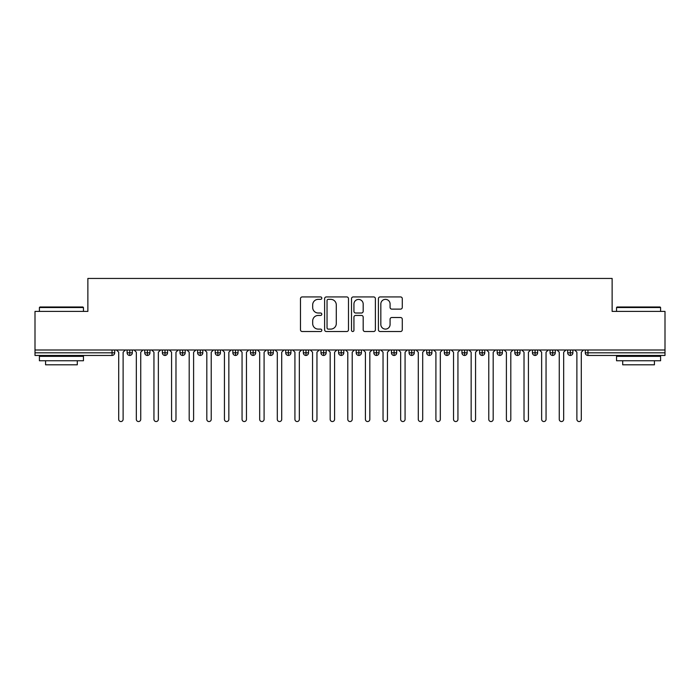 <?xml version="1.0" encoding="UTF-8"?>
<svg xmlns="http://www.w3.org/2000/svg" width="700" height="700" viewBox="0 0 700 700"><rect width="100%" height="100%" fill="white"/><g stroke="black" fill="none" stroke-linecap="round" stroke-linejoin="round"><path stroke-width="1.05" d="M321.808 298.139A1.208 1.208 0 0 0 320.591 296.931L302.216 296.931A1.732 1.732 0 0 0 300.484 298.655L300.484 329.796A1.732 1.732 0 0 0 302.216 331.52L320.591 331.52A1.208 1.208 0 0 0 321.808 330.312A1.208 1.208 0 0 0 320.591 329.105L318.22 329.105A5.539 5.539 0 0 1 312.681 323.566L312.681 320.976A5.539 5.539 0 0 1 318.22 315.438L320.591 315.438A1.208 1.208 0 0 0 321.808 314.23A1.208 1.208 0 0 0 320.591 313.014L318.22 313.014A5.539 5.539 0 0 1 312.681 307.484L312.681 304.885A5.539 5.539 0 0 1 318.22 299.355L320.591 299.355A1.208 1.208 0 0 0 321.808 298.139M400.549 309.12A1.732 1.732 0 0 0 402.281 307.396L402.281 298.655A1.732 1.732 0 0 0 400.549 296.931L380.144 296.931A1.732 1.732 0 0 0 378.411 298.655L378.411 329.796A1.732 1.732 0 0 0 380.144 331.52L400.549 331.52A1.732 1.732 0 0 0 402.281 329.796L402.281 319.244A1.732 1.732 0 0 0 400.549 317.511L391.816 317.511A1.732 1.732 0 0 0 390.084 319.244L390.084 324.476A4.629 4.629 0 0 1 385.464 329.105A4.629 4.629 0 0 1 380.835 324.476L380.835 303.975A4.629 4.629 0 0 1 385.464 299.355A4.629 4.629 0 0 1 390.084 303.975L390.084 307.396A1.732 1.732 0 0 0 391.816 309.12L400.549 309.12M35 350L665 350L665 311.404L612.133 311.404L612.133 278.451L87.868 278.451L87.868 311.404L35 311.404L35 352.817L112.053 352.817L112.053 350M348.486 298.655A1.732 1.732 0 0 0 346.754 296.931L326.349 296.931A1.732 1.732 0 0 0 324.616 298.655L324.616 329.796A1.732 1.732 0 0 0 326.349 331.52L346.754 331.52A1.732 1.732 0 0 0 348.486 329.796L348.486 298.655M353.246 296.931L373.651 296.931A1.732 1.732 0 0 1 375.384 298.655L375.384 329.796A1.732 1.732 0 0 1 373.651 331.52L364.919 331.52A1.732 1.732 0 0 1 363.186 329.796L363.186 317.17A1.732 1.732 0 0 0 361.463 315.438L355.661 315.438A1.732 1.732 0 0 0 353.938 317.17L353.938 330.312A1.208 1.208 0 0 1 352.721 331.52A1.208 1.208 0 0 1 351.514 330.312L351.514 298.655A1.732 1.732 0 0 1 353.246 296.931M114.695 350L114.695 352.817A2.643 2.643 0 0 1 112.053 355.46L35 355.46L35 352.817M665 350L665 355.46L587.947 355.46A2.643 2.643 0 0 1 585.305 352.817L585.305 350M129.763 350L129.763 352.817L127.12 352.817L127.12 350L127.12 352.817A2.643 2.643 0 0 0 129.763 355.46A2.643 2.643 0 0 0 132.317 352.817L132.317 350L132.317 352.817A2.643 2.643 0 0 1 129.763 355.46A2.643 2.643 0 0 1 127.12 352.817A2.643 2.643 0 0 0 129.763 355.46L129.763 352.817L132.317 352.817M112.053 355.46A2.643 2.643 0 0 0 114.695 352.817A2.643 2.643 0 0 1 112.053 355.46L112.053 352.817L114.695 352.817M147.385 350L147.385 352.817L144.742 352.817L144.742 350L144.742 352.817A2.643 2.643 0 0 0 147.385 355.46A2.643 2.643 0 0 0 149.94 352.817L149.94 350L149.94 352.817A2.643 2.643 0 0 1 147.385 355.46A2.643 2.643 0 0 1 144.742 352.817A2.643 2.643 0 0 0 147.385 355.46L147.385 352.817L149.94 352.817M165.008 350L165.008 352.817L162.365 352.817L162.365 350L162.365 352.817A2.643 2.643 0 0 0 165.008 355.46A2.643 2.643 0 0 0 167.562 352.817L167.562 350L167.562 352.817A2.643 2.643 0 0 1 165.008 355.46A2.643 2.643 0 0 1 162.365 352.817A2.643 2.643 0 0 0 165.008 355.46L165.008 352.817L167.562 352.817M182.63 350L182.63 355.46A2.643 2.643 0 0 1 179.987 352.817L179.987 350L179.987 352.817A2.643 2.643 0 0 0 182.63 355.46A2.643 2.643 0 0 0 185.185 352.817L185.185 350M200.252 350L200.252 355.46A2.643 2.643 0 0 1 197.61 352.817L197.61 350L197.61 352.817A2.643 2.643 0 0 0 200.252 355.46A2.643 2.643 0 0 0 202.808 352.817L202.808 350M217.875 355.46A2.643 2.643 0 0 1 215.232 352.817L215.232 350L215.232 352.817A2.643 2.643 0 0 0 217.875 355.46A2.643 2.643 0 0 0 220.43 352.817L220.43 350L220.43 352.817A2.643 2.643 0 0 1 217.875 355.46L217.875 352.817L220.43 352.817M235.498 355.46A2.643 2.643 0 0 1 232.855 352.817L232.855 350L232.855 352.817A2.643 2.643 0 0 0 235.498 355.46A2.643 2.643 0 0 0 238.053 352.817L238.053 350L238.053 352.817A2.643 2.643 0 0 1 235.498 355.46L235.498 352.817L238.053 352.817M253.12 350L253.12 352.817L250.477 352.817L250.477 350L250.477 352.817A2.643 2.643 0 0 0 253.12 355.46A2.643 2.643 0 0 0 255.675 352.817L255.675 350L255.675 352.817A2.643 2.643 0 0 1 253.12 355.46A2.643 2.643 0 0 1 250.477 352.817A2.643 2.643 0 0 0 253.12 355.46L253.12 352.817L255.675 352.817M270.743 350L270.743 355.46A2.643 2.643 0 0 1 268.1 352.817L268.1 350L268.1 352.817A2.643 2.643 0 0 0 270.743 355.46A2.643 2.643 0 0 0 273.297 352.817L273.297 350M288.365 350L288.365 355.46A2.643 2.643 0 0 1 285.723 352.817L285.723 350L285.723 352.817A2.643 2.643 0 0 0 288.365 355.46A2.643 2.643 0 0 0 290.92 352.817L290.92 350M305.988 350L305.988 355.46A2.643 2.643 0 0 1 303.345 352.817L303.345 350L303.345 352.817A2.643 2.643 0 0 0 305.988 355.46A2.643 2.643 0 0 0 308.543 352.817L308.543 350M323.61 350L323.61 352.817L320.967 352.817L320.967 350L320.967 352.817A2.643 2.643 0 0 0 323.61 355.46A2.643 2.643 0 0 0 326.165 352.817L326.165 350L326.165 352.817A2.643 2.643 0 0 1 323.61 355.46A2.643 2.643 0 0 1 320.967 352.817A2.643 2.643 0 0 0 323.61 355.46L323.61 352.817L326.165 352.817M341.233 350L341.233 352.817L338.59 352.817L338.59 350L338.59 352.817A2.643 2.643 0 0 0 341.233 355.46A2.643 2.643 0 0 0 343.787 352.817L343.787 350L343.787 352.817A2.643 2.643 0 0 1 341.233 355.46A2.643 2.643 0 0 1 338.59 352.817A2.643 2.643 0 0 0 341.233 355.46L341.233 352.817L343.787 352.817M358.855 350L358.855 352.817L356.213 352.817L356.213 350L356.213 352.817A2.643 2.643 0 0 0 358.855 355.46A2.643 2.643 0 0 0 361.41 352.817L361.41 350L361.41 352.817A2.643 2.643 0 0 1 358.855 355.46A2.643 2.643 0 0 1 356.213 352.817A2.643 2.643 0 0 0 358.855 355.46L358.855 352.817L361.41 352.817M376.477 350L376.477 355.46A2.643 2.643 0 0 1 373.835 352.817L373.835 350L373.835 352.817A2.643 2.643 0 0 0 376.477 355.46A2.643 2.643 0 0 0 379.033 352.817L379.033 350M394.1 350L394.1 355.46A2.643 2.643 0 0 1 391.457 352.817L391.457 350L391.457 352.817A2.643 2.643 0 0 0 394.1 355.46A2.643 2.643 0 0 0 396.655 352.817L396.655 350M411.723 350L411.723 352.817L409.08 352.817L409.08 350L409.08 352.817A2.643 2.643 0 0 0 411.723 355.46A2.643 2.643 0 0 0 414.277 352.817L414.277 350L414.277 352.817A2.643 2.643 0 0 1 411.723 355.46A2.643 2.643 0 0 1 409.08 352.817A2.643 2.643 0 0 0 411.723 355.46L411.723 352.817L414.277 352.817M429.345 350L429.345 355.46A2.643 2.643 0 0 1 426.703 352.817L426.703 350L426.703 352.817A2.643 2.643 0 0 0 429.345 355.46A2.643 2.643 0 0 0 431.9 352.817L431.9 350M446.967 350L446.967 355.46A2.643 2.643 0 0 1 444.325 352.817L444.325 350L444.325 352.817A2.643 2.643 0 0 0 446.967 355.46A2.643 2.643 0 0 0 449.523 352.817L449.523 350M464.59 350L464.59 355.46A2.643 2.643 0 0 1 461.948 352.817L461.948 350L461.948 352.817A2.643 2.643 0 0 0 464.59 355.46A2.643 2.643 0 0 0 467.145 352.817L467.145 350M482.213 350L482.213 355.46A2.643 2.643 0 0 1 479.57 352.817L479.57 350M484.767 350L484.767 352.817A2.643 2.643 0 0 1 482.213 355.46A2.643 2.643 0 0 0 484.767 352.817L479.57 352.817A2.643 2.643 0 0 0 482.213 355.46M499.835 350L499.835 355.46A2.643 2.643 0 0 1 497.192 352.817L497.192 350L497.192 352.817A2.643 2.643 0 0 0 499.835 355.46A2.643 2.643 0 0 0 502.39 352.817L502.39 350M517.457 350L517.457 355.46A2.643 2.643 0 0 1 514.815 352.817L514.815 350L514.815 352.817A2.643 2.643 0 0 0 517.457 355.46A2.643 2.643 0 0 0 520.012 352.817L520.012 350M535.08 350L535.08 355.46A2.643 2.643 0 0 1 532.438 352.817L532.438 350L532.438 352.817A2.643 2.643 0 0 0 535.08 355.46A2.643 2.643 0 0 0 537.635 352.817L537.635 350M552.702 350L552.702 355.46A2.643 2.643 0 0 1 550.06 352.817L550.06 350L550.06 352.817A2.643 2.643 0 0 0 552.702 355.46A2.643 2.643 0 0 0 555.258 352.817L555.258 350M570.325 350L570.325 355.46A2.643 2.643 0 0 1 567.683 352.817L567.683 350L567.683 352.817A2.643 2.643 0 0 0 570.325 355.46A2.643 2.643 0 0 0 572.88 352.817L572.88 350M217.875 350L217.875 352.817L215.232 352.817M235.498 350L235.498 352.817L232.855 352.817M328.248 299.355A1.208 1.208 0 0 0 327.04 300.562L327.04 327.889A1.208 1.208 0 0 0 328.248 329.105L330.759 329.105A5.539 5.539 0 0 0 336.289 323.566L336.289 304.885A5.539 5.539 0 0 0 330.759 299.355L328.248 299.355M363.186 304.062A4.629 4.629 0 0 0 358.566 299.434A4.629 4.629 0 0 0 353.938 304.062L353.938 311.29A1.732 1.732 0 0 0 355.661 313.014L361.463 313.014A1.732 1.732 0 0 0 363.186 311.29L363.186 304.062M116.506 350L118.703 352.205L118.703 419.344A2.205 2.205 0 0 0 120.907 421.549A2.205 2.205 0 0 0 123.112 419.344L123.112 352.205L125.317 350M134.129 350L136.325 352.205L136.325 419.344A2.205 2.205 0 0 0 138.53 421.549A2.205 2.205 0 0 0 140.735 419.344L140.735 352.205L142.94 350M151.751 350L153.947 352.205L153.947 419.344A2.205 2.205 0 0 0 156.153 421.549A2.205 2.205 0 0 0 158.357 419.344L158.357 352.205L160.562 350M169.374 350L171.57 352.205L171.57 419.344A2.205 2.205 0 0 0 173.775 421.549A2.205 2.205 0 0 0 175.98 419.344L175.98 352.205L178.185 350M186.996 350L189.192 352.205L189.192 419.344A2.205 2.205 0 0 0 191.398 421.549A2.205 2.205 0 0 0 193.602 419.344L193.602 352.205L195.808 350M39.935 307.002L82.933 307.002L83.457 307.527L39.401 307.527L39.935 307.002M61.434 360.754L39.401 360.754L39.401 356.344L83.457 356.344L83.457 360.754L61.434 360.754M77.297 360.754L77.297 364.805L45.57 364.805L45.57 360.754M617.067 307.002L660.065 307.002L660.599 307.527L616.543 307.527L617.067 307.002M638.566 360.754L616.543 360.754L616.543 356.344L660.599 356.344L660.599 360.754L638.566 360.754M654.43 360.754L654.43 364.805L622.702 364.805L622.702 360.754M204.619 350L206.815 352.205L206.815 419.344A2.205 2.205 0 0 0 209.02 421.549A2.205 2.205 0 0 0 211.225 419.344L211.225 352.205L213.43 350M222.241 350L224.438 352.205L224.438 419.344A2.205 2.205 0 0 0 226.642 421.549A2.205 2.205 0 0 0 228.848 419.344L228.848 352.205L231.053 350M239.864 350L242.06 352.205L242.06 419.344A2.205 2.205 0 0 0 244.265 421.549A2.205 2.205 0 0 0 246.47 419.344L246.47 352.205L248.675 350M257.486 350L259.683 352.205L259.683 419.344A2.205 2.205 0 0 0 261.887 421.549A2.205 2.205 0 0 0 264.092 419.344L264.092 352.205L266.297 350M275.109 350L277.305 352.205L277.305 419.344A2.205 2.205 0 0 0 279.51 421.549A2.205 2.205 0 0 0 281.715 419.344L281.715 352.205L283.92 350M292.731 350L294.928 352.205L294.928 419.344A2.205 2.205 0 0 0 297.132 421.549A2.205 2.205 0 0 0 299.338 419.344L299.338 352.205L301.543 350M310.354 350L312.55 352.205L312.55 419.344A2.205 2.205 0 0 0 314.755 421.549A2.205 2.205 0 0 0 316.96 419.344L316.96 352.205L319.165 350M327.976 350L330.172 352.205L330.172 419.344A2.205 2.205 0 0 0 332.377 421.549A2.205 2.205 0 0 0 334.582 419.344L334.582 352.205L336.787 350M345.599 350L347.795 352.205L347.795 419.344A2.205 2.205 0 0 0 350 421.549A2.205 2.205 0 0 0 352.205 419.344L352.205 352.205L354.401 350M363.213 350L365.418 352.205L365.418 419.344A2.205 2.205 0 0 0 367.623 421.549A2.205 2.205 0 0 0 369.828 419.344L369.828 352.205L372.024 350M380.835 350L383.04 352.205L383.04 419.344A2.205 2.205 0 0 0 385.245 421.549A2.205 2.205 0 0 0 387.45 419.344L387.45 352.205L389.646 350M398.457 350L400.662 352.205L400.662 419.344A2.205 2.205 0 0 0 402.868 421.549A2.205 2.205 0 0 0 405.072 419.344L405.072 352.205L407.269 350M416.08 350L418.285 352.205L418.285 419.344A2.205 2.205 0 0 0 420.49 421.549A2.205 2.205 0 0 0 422.695 419.344L422.695 352.205L424.891 350M433.703 350L435.908 352.205L435.908 419.344A2.205 2.205 0 0 0 438.113 421.549A2.205 2.205 0 0 0 440.317 419.344L440.317 352.205L442.514 350M451.325 350L453.53 352.205L453.53 419.344A2.205 2.205 0 0 0 455.735 421.549A2.205 2.205 0 0 0 457.94 419.344L457.94 352.205L460.136 350M468.948 350L471.153 352.205L471.153 419.344A2.205 2.205 0 0 0 473.358 421.549A2.205 2.205 0 0 0 475.562 419.344L475.562 352.205L477.759 350M486.57 350L488.775 352.205L488.775 419.344A2.205 2.205 0 0 0 490.98 421.549A2.205 2.205 0 0 0 493.185 419.344L493.185 352.205L495.381 350M504.192 350L506.398 352.205L506.398 419.344A2.205 2.205 0 0 0 508.602 421.549A2.205 2.205 0 0 0 510.808 419.344L510.808 352.205L513.004 350M521.815 350L524.02 352.205L524.02 419.344A2.205 2.205 0 0 0 526.225 421.549A2.205 2.205 0 0 0 528.43 419.344L528.43 352.205L530.626 350M539.438 350L541.642 352.205L541.642 419.344A2.205 2.205 0 0 0 543.847 421.549A2.205 2.205 0 0 0 546.053 419.344L546.053 352.205L548.249 350M557.06 350L559.265 352.205L559.265 419.344A2.205 2.205 0 0 0 561.47 421.549A2.205 2.205 0 0 0 563.675 419.344L563.675 352.205L565.871 350M574.683 350L576.887 352.205L576.887 419.344A2.205 2.205 0 0 0 579.093 421.549A2.205 2.205 0 0 0 581.298 419.344L581.298 352.205L583.494 350M587.947 350L587.947 352.817L665 352.817M587.947 352.817L587.947 355.46A2.643 2.643 0 0 1 585.305 352.817L587.947 352.817M179.987 352.817A2.643 2.643 0 0 0 182.63 355.46A2.643 2.643 0 0 0 185.185 352.817L179.987 352.817M197.61 352.817A2.643 2.643 0 0 0 200.252 355.46A2.643 2.643 0 0 0 202.808 352.817L197.61 352.817M268.1 352.817A2.643 2.643 0 0 0 270.743 355.46A2.643 2.643 0 0 0 273.297 352.817L268.1 352.817M285.723 352.817A2.643 2.643 0 0 0 288.365 355.46A2.643 2.643 0 0 0 290.92 352.817L285.723 352.817M303.345 352.817A2.643 2.643 0 0 0 305.988 355.46A2.643 2.643 0 0 0 308.543 352.817L303.345 352.817M373.835 352.817A2.643 2.643 0 0 0 376.477 355.46A2.643 2.643 0 0 0 379.033 352.817L373.835 352.817M391.457 352.817A2.643 2.643 0 0 0 394.1 355.46A2.643 2.643 0 0 0 396.655 352.817L391.457 352.817M426.703 352.817L431.9 352.817A2.643 2.643 0 0 1 429.345 355.46M444.325 352.817A2.643 2.643 0 0 0 446.967 355.46A2.643 2.643 0 0 0 449.523 352.817L444.325 352.817M461.948 352.817A2.643 2.643 0 0 0 464.59 355.46A2.643 2.643 0 0 0 467.145 352.817L461.948 352.817M497.192 352.817L502.39 352.817A2.643 2.643 0 0 1 499.835 355.46M514.815 352.817L520.012 352.817A2.643 2.643 0 0 1 517.457 355.46M532.438 352.817A2.643 2.643 0 0 0 535.08 355.46A2.643 2.643 0 0 0 537.635 352.817L532.438 352.817M550.06 352.817A2.643 2.643 0 0 0 552.702 355.46A2.643 2.643 0 0 0 555.258 352.817L550.06 352.817M567.683 352.817A2.643 2.643 0 0 0 570.325 355.46A2.643 2.643 0 0 0 572.88 352.817L567.683 352.817M39.401 311.404L39.401 307.527M49.446 356.344L49.446 355.46M73.413 356.344L73.413 355.46M83.457 311.404L83.457 307.527M616.543 311.404L616.543 307.527M626.587 356.344L626.587 355.46M650.554 356.344L650.554 355.46M660.599 311.404L660.599 307.527"/></g></svg>
